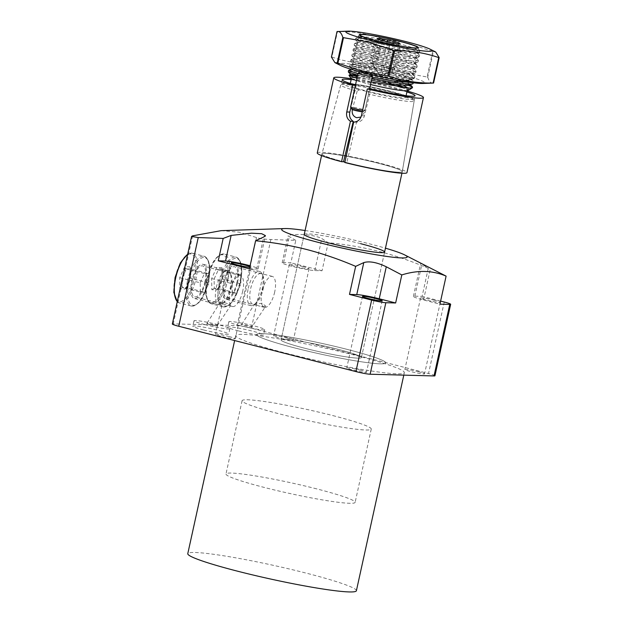<?xml version="1.0" encoding="UTF-8"?>
<svg xmlns="http://www.w3.org/2000/svg" width="623" height="623" viewBox="0 0 623 623"><rect width="100%" height="100%" fill="white"/><g stroke="black" fill="none" stroke-linecap="round" stroke-linejoin="round"><path stroke-width="0.47" stroke-dasharray="3.12 2.34" d="M265.024 306.695L265.733 306.166L261.979 303.199L254.324 304.437L259.059 306.002L265.024 306.695M251.84 326.989C256.108 327.511 242.394 324.007 241.724 324.396C237.464 323.874 251.17 327.379 251.84 326.989L265.733 306.166M220.051 303.167C218.362 300.745 228.758 302.98 230.167 305.753L221.235 303.642L219.95 302.762L206.867 323.462C202.607 322.94 216.321 326.444 216.983 326.055L230.393 305.979M216.983 326.055C221.251 326.577 207.537 323.072 206.867 323.462M238.344 330.86A18.363 1.487 -167.6 0 1 227.668 327.114A18.363 1.487 -167.6 0 1 252.868 331.249A18.363 1.487 -167.6 0 1 263.545 335.003A18.363 1.487 -167.6 0 1 238.344 330.86M239.52 325.502A18.363 1.487 -167.6 0 1 228.851 321.748A18.363 1.487 -167.6 0 1 254.044 325.891A18.363 1.487 -167.6 0 1 264.72 329.637A18.363 1.487 -167.6 0 1 239.52 325.502M203.487 329.925A18.363 1.487 -167.6 0 1 192.811 326.179A18.363 1.487 -167.6 0 1 218.011 330.315A18.363 1.487 -167.6 0 1 228.688 334.068A18.363 1.487 -167.6 0 1 203.487 329.925M204.663 324.56A18.363 1.487 -167.6 0 1 193.994 320.814A18.363 1.487 -167.6 0 1 219.187 324.949A18.363 1.487 -167.6 0 1 229.864 328.703A18.363 1.487 -167.6 0 1 204.663 324.56M316.702 488.884A66.116 5.35 12.4 0 0 225.985 473.986A66.116 5.35 12.4 0 0 264.417 487.482A66.116 5.35 12.4 0 0 355.133 502.379A66.116 5.35 12.4 0 0 316.702 488.884M347.361 349.433A66.116 5.35 12.4 0 0 256.645 334.535A66.116 5.35 12.4 0 0 295.076 348.031A66.116 5.35 12.4 0 0 385.793 362.929A66.116 5.35 12.4 0 0 347.361 349.433A66.116 5.35 -167.6 0 1 385.793 362.929A66.116 5.35 -167.6 0 1 295.076 348.031A66.116 5.35 -167.6 0 1 256.645 334.535A66.116 5.35 -167.6 0 1 347.361 349.433M360.678 243.686A41.141 3.325 12.4 0 0 304.234 234.419L281.043 339.901A41.141 3.325 -167.6 0 1 337.487 349.168A41.141 3.325 -167.6 0 1 361.402 357.563A41.141 3.325 -167.6 0 1 304.959 348.296A41.141 3.325 -167.6 0 1 281.043 339.901A41.141 3.325 -167.6 0 1 337.487 349.168A41.141 3.325 -167.6 0 1 361.402 357.563A41.141 3.325 -167.6 0 1 304.959 348.296A41.141 3.325 -167.6 0 1 281.043 339.901L304.234 234.419M305.091 230.518A64.278 5.202 -167.6 0 1 369.828 243.936A64.278 5.202 -167.6 0 1 385.45 248.18M221.212 230.65L239.279 232.184L256.512 237.565C259.596 238.586 264.386 239.232 270.865 239.497L295.793 240.385L290.871 262.781L283.613 262.587A17.444 1.41 12.4 0 0 282.157 262.828A17.444 1.41 12.4 0 0 292.296 266.387A17.444 1.41 12.4 0 0 314.779 270.561L322.044 270.756L328.204 242.713C345.391 244.317 362.376 247.222 379.142 251.412C395.776 255.757 412.153 261.395 428.274 268.318L420.681 263.256L425.564 265.406M295.793 240.385L288.083 235.844L291.315 234.692L299.336 234.388C309.631 234.778 317.13 236.172 321.818 238.554L328.204 242.713M285.91 353.179A86.317 6.985 12.4 0 0 404.35 372.632A86.317 6.985 12.4 0 0 354.176 355.009A86.317 6.985 12.4 0 0 235.735 335.563A86.317 6.985 12.4 0 0 285.91 353.179M356.395 590.744A86.317 6.985 12.4 0 0 306.22 573.129A86.317 6.985 12.4 0 0 187.78 553.676M360.608 370.21A10.1 0.818 12.4 0 0 346.746 367.936A10.1 0.818 12.4 0 0 352.618 370A10.1 0.818 12.4 0 0 366.48 372.274A10.1 0.818 12.4 0 0 360.608 370.21M229.373 336.63A10.1 0.818 12.4 0 0 215.511 334.356A10.1 0.818 12.4 0 0 221.383 336.42A10.1 0.818 12.4 0 0 235.245 338.694A10.1 0.818 12.4 0 0 229.373 336.63M287.468 338.196A10.1 0.818 12.4 0 0 273.606 335.914A10.1 0.818 12.4 0 0 279.478 337.978A10.1 0.818 12.4 0 0 293.34 340.251A10.1 0.818 12.4 0 0 287.468 338.196M303.191 266.683A10.1 0.818 12.4 0 0 289.329 264.401A10.1 0.818 12.4 0 0 295.201 266.465A10.1 0.818 12.4 0 0 309.063 268.739A10.1 0.818 12.4 0 0 303.191 266.683M418.703 371.775A10.1 0.818 12.4 0 0 404.841 369.494A10.1 0.818 12.4 0 0 410.713 371.557A10.1 0.818 12.4 0 0 424.575 373.839A10.1 0.818 12.4 0 0 418.703 371.775M434.426 300.263A10.1 0.818 12.4 0 0 420.564 297.981A10.1 0.818 12.4 0 0 426.436 300.045A10.1 0.818 12.4 0 0 440.297 302.319A10.1 0.818 12.4 0 0 434.426 300.263M204.99 281.541A15.98 6.183 -75.6 0 1 194.711 296.852A15.98 6.183 -75.6 0 1 192.351 281.207A15.98 6.183 -75.6 0 1 202.631 265.896A15.98 6.183 -75.6 0 1 204.99 281.541M242.721 291.198A15.98 6.183 -75.6 0 1 232.441 306.508A15.98 6.183 -75.6 0 1 230.082 290.863A15.98 6.183 -75.6 0 1 240.361 275.553A15.98 6.183 -75.6 0 1 242.721 291.198M236.942 282.406A15.98 6.183 -75.6 0 1 226.663 297.716A15.98 6.183 -75.6 0 1 224.303 282.063A15.98 6.183 -75.6 0 1 234.583 266.753A15.98 6.183 -75.6 0 1 236.942 282.406M274.673 292.055A15.98 6.183 -75.6 0 1 264.393 307.365A15.98 6.183 -75.6 0 1 262.034 291.72A15.98 6.183 -75.6 0 1 272.313 276.41A15.98 6.183 -75.6 0 1 274.673 292.055M434.94 375.794A11.019 0.888 12.4 0 0 428.531 373.543L251.365 328.204A11.019 0.888 12.4 0 0 237.161 325.572L173.256 323.851A11.019 0.888 12.4 0 0 172.337 324.007M249.753 267.306A10.1 0.818 12.4 0 0 250.968 267.181A10.1 0.818 12.4 0 0 249.916 266.558M322.044 270.756L290.871 262.781M428.274 268.318L422.106 296.361L414.848 296.166A17.444 1.41 12.4 0 0 413.392 296.408A17.444 1.41 12.4 0 0 423.531 299.967L439.939 304.164M440.609 301.096L422.106 296.361M249.426 268.801L256.684 268.996A17.444 1.41 12.4 0 0 258.14 268.762A17.444 1.41 12.4 0 0 250.096 265.748M241.724 324.396L254.324 304.437M393.736 73.724A30.301 2.453 12.4 0 0 352.159 66.902A30.301 2.453 12.4 0 0 369.774 73.086A30.301 2.453 12.4 0 0 411.351 79.915A30.301 2.453 12.4 0 0 393.736 73.724M340.501 65.438A44.077 3.567 -167.6 0 1 353.303 64.457A44.077 3.567 -167.6 0 1 399.187 73.872A44.077 3.567 -167.6 0 1 422.55 83.482M432.689 51.499L408.12 43.189L382.717 38.712L377.117 64.185L401.679 72.494L427.09 76.972L432.689 51.499A56.934 4.602 -167.6 0 1 433.343 51.717L427.744 77.19A56.934 4.602 12.4 0 0 427.09 76.972M427.744 77.19C429.13 81.683 431.069 83.638 433.569 83.069M435.672 51.997L433.343 51.717M331.864 57.043C346.022 61.879 360.74 64.185 376.012 63.959L381.611 38.478C367.453 33.65 352.735 31.345 337.471 31.571L331.864 57.043A56.934 4.602 12.4 0 0 331.42 57.036M337.02 31.563A56.934 4.602 -167.6 0 1 337.471 31.571M377.117 64.185A56.934 4.602 12.4 0 0 376.012 63.959M381.611 38.478A56.934 4.602 -167.6 0 1 382.717 38.712M368.512 73.989A5.514 0.444 12.4 0 0 371.004 74.114A5.514 0.444 12.4 0 0 367.811 73.031A5.514 0.444 12.4 0 0 360.281 71.762A5.514 0.444 12.4 0 0 360.335 71.894M358.1 73.14A7.344 0.592 -167.6 0 1 368.146 74.838A7.344 0.592 -167.6 0 1 372.406 76.286M352.011 109.375A5.514 0.444 -167.6 0 1 359.557 110.575A5.514 0.444 -167.6 0 1 362.734 111.735A5.514 0.444 -167.6 0 1 362.274 111.774M362.609 110.232A7.344 0.592 12.4 0 0 364.914 110.349A7.344 0.592 12.4 0 0 364.946 110.31A7.344 0.592 12.4 0 0 360.678 108.807A7.344 0.592 12.4 0 0 350.601 107.156M231.164 288.262A15.793 6.113 104.4 0 0 230.962 274.844A15.793 6.113 104.4 0 0 218.673 287.927A15.793 6.113 104.4 0 0 223.852 302.614A15.793 6.113 104.4 0 0 231.164 288.262M216.306 287.483A17.631 6.83 -75.6 0 1 227.644 270.592A17.631 6.83 -75.6 0 1 230.019 272.882A17.631 6.83 -75.6 0 1 230.245 287.857A17.631 6.83 -75.6 0 1 222.084 303.884A17.631 6.83 -75.6 0 1 218.907 304.756A17.631 6.83 -75.6 0 1 216.306 287.483M205.645 281.565A17.631 6.83 104.4 0 0 203.043 264.292A17.631 6.83 104.4 0 0 191.697 281.191A17.631 6.83 104.4 0 0 194.298 298.456A17.631 6.83 104.4 0 0 205.645 281.565M190.085 277.99L189.929 266.831L184.727 266.699L179.689 277.71L179.852 288.862L185.054 289.002L190.085 277.99L190.887 278.388L186.666 287.624L182.305 287.507L182.173 278.154L186.394 268.91L190.755 269.035L190.887 278.388L208.939 283.006L204.71 292.242L186.666 287.624L185.054 289.002M204.71 292.242L200.349 292.125L182.305 287.507L179.852 288.862M200.349 292.125L200.217 282.772L179.689 277.71M200.217 282.772L204.437 273.528L208.798 273.645L190.755 269.035L189.929 266.831M208.798 273.645L208.939 283.006M204.437 273.528L186.394 268.91L184.727 266.699M361.768 40.651L396.384 45.853L376.642 41.819L358.381 36.282L373.091 37.676L400.924 44.101L414.131 48.181L419.894 51.078L419.528 51.802L409.007 51.46A33.058 2.671 -167.6 0 1 374.976 44.451A33.058 2.671 -167.6 0 1 361.768 40.651L355.64 38.244L358.326 38.128L376.066 41.258L400.628 47.371L417.535 53.282L419.622 55.12L416.787 55.922L398.751 54.131L373.893 49.357L356.699 44.786L354.464 43.61L357.143 43.493L374.89 46.624L399.452 52.737L416.351 58.648L418.446 60.486L415.611 61.288L397.575 59.497L372.718 54.715L355.515 50.152L353.28 48.968L355.967 48.851L373.707 51.989L398.268 58.103L415.175 64.013L417.262 65.851L414.435 66.645L396.392 64.854L371.534 60.081L354.339 55.509L352.104 54.333L354.783 54.217L372.531 57.347L397.092 63.468L413.991 69.379L416.086 71.217L413.251 72.011L395.216 70.22L370.358 65.446L353.163 60.875L350.92 59.699L353.607 59.582L371.347 62.713L395.909 68.826L412.815 74.737L414.91 76.574L412.076 77.377L394.032 75.585L369.182 70.812L351.979 66.24L349.744 65.065L352.431 64.948L370.171 68.078L394.733 74.192L411.639 80.102L413.727 81.94L412.208 82.633M401.78 87.5A29.382 2.375 -167.6 0 1 407.964 90.608M370.615 84.533A29.382 2.375 -167.6 0 1 367.78 83.825A29.382 2.375 -167.6 0 1 356.442 80.577M408.042 88.069L408.781 89.953L405.799 87.913M396.236 84.603L357.509 75.71M408.306 85.351A33.058 2.671 12.4 0 0 393.253 80.912A33.058 2.671 12.4 0 0 390.933 80.32L403.572 85.335M356.932 78.342L371.183 81.932M350.749 78.031A29.382 2.375 -167.6 0 1 353.981 77.454M357.065 77.727A29.382 2.375 -167.6 0 1 391.018 84.448M332.822 415.588A66.116 5.35 -167.6 0 1 371.253 429.076A66.116 5.35 -167.6 0 1 280.537 414.178A66.116 5.35 -167.6 0 1 242.106 400.682A66.116 5.35 -167.6 0 1 332.822 415.588M357.158 91.145L352.423 109.251A7.344 0.592 -167.6 0 1 360.234 110.847A7.344 0.592 -167.6 0 1 364.502 112.342L368.458 94.034L368.294 92.048A7.344 0.592 12.4 0 0 359.378 89.767L357.158 91.145A37.567 3.037 -167.6 0 1 340.765 84.907L321.927 153.951A41.141 3.325 -167.6 0 1 321.927 153.951A41.141 3.325 -167.6 0 0 343.522 161.762A41.141 3.325 -167.6 0 1 321.92 153.967A41.141 3.325 -167.6 0 1 378.371 163.234A41.141 3.325 -167.6 0 1 402.287 171.621A41.141 3.325 -167.6 0 1 402.279 171.629A41.141 3.325 -167.6 0 1 345.835 162.362A41.141 3.325 -167.6 0 1 344.893 162.12M364.502 112.342L360.982 117.085M401.235 87.43A28.549 2.313 -167.6 0 1 407.278 90.265A28.549 2.313 -167.6 0 1 368.107 83.832A28.549 2.313 -167.6 0 1 351.52 78A28.549 2.313 -167.6 0 1 354.565 77.634M389.11 91.589A28.549 2.313 -167.6 0 1 405.705 97.414A28.549 2.313 -167.6 0 1 366.542 90.981A28.549 2.313 -167.6 0 1 349.947 85.156A28.549 2.313 -167.6 0 1 389.11 91.589M409.007 51.46C398.564 50.206 387.148 48.189 374.766 45.409L357.563 40.838L355.328 39.662L358.015 39.545L375.755 42.675L400.316 48.789L417.223 54.699L419.31 56.537L416.476 57.339L398.44 55.548L373.582 50.775L356.387 46.203L354.152 45.02L356.831 44.911L374.579 48.041L399.141 54.154L416.039 60.065L418.134 61.903L417.566 62.378L415.3 62.697L397.264 60.906L372.406 56.132L353.046 50.556L355.655 50.268L373.395 53.399L397.957 59.52L414.863 65.431L416.951 67.268L416.39 67.743L414.124 68.063L396.08 66.272L371.23 61.498L351.87 55.922L354.471 55.634L372.219 58.764L396.781 64.885L413.68 70.788L415.775 72.626L415.206 73.109L412.94 73.428L394.904 71.637L370.046 66.863L350.694 61.28L353.296 60.999L371.035 64.13L395.597 70.243L412.504 76.154L414.599 77.992L411.764 78.794L393.72 77.003L368.871 72.221L349.511 66.645L352.12 66.357L369.86 69.496L394.421 75.609L411.328 81.52L413.415 83.357M372.25 77.112L357.945 73.732M371.939 78.521L357.633 75.142M348.709 70.306L368.995 73.444L393.549 79.557L409.607 85.047M348.257 71.84L350.936 71.723L368.684 74.853L390.933 80.32M357.041 77.836A28.549 2.313 -167.6 0 1 390.683 84.44M396.384 45.853L376.736 42.053L361.138 37.972L359.214 36.835L361.527 36.866L377.593 39.763L399.834 45.37L415.144 50.79L416.732 51.841L416.491 52.939L414.459 53.235L398.097 51.678L375.552 47.41L357.984 42.434L360.351 42.224L376.417 45.129L398.658 50.736L413.96 56.148L415.549 57.207L415.315 58.305L413.275 58.601L396.913 57.043L374.376 52.776L356.808 47.8L359.167 47.589L375.233 50.486L397.482 56.093L412.784 61.513L414.373 62.573L414.131 63.663L412.099 63.967L395.737 62.409L373.2 58.141L355.632 53.165L357.991 52.955L374.057 55.852L396.298 61.459L411.601 66.879L413.197 67.938L412.956 69.028L410.915 69.332L394.554 67.767L372.017 63.507L354.448 58.523L356.808 58.313L372.873 61.218L395.122 66.825L410.425 72.245L412.013 73.296L411.772 74.394L409.739 74.69L393.378 73.132L370.841 68.865L353.272 63.889L355.632 63.678L371.697 66.583L393.938 72.182L409.249 77.602L410.837 78.662L410.596 79.76L408.556 80.056L392.202 78.498L360.032 71.918M354.051 70.15L352.143 69.021L354.448 69.044L370.514 71.941L392.763 77.548L408.065 82.968L409.654 84.027L409.412 85.117M371.557 80.266L357.259 76.847M356.418 74.822L369.338 77.307L397.723 84.79M406.095 87.936L408.781 89.953M377.468 38.315L371.962 63.344L380.972 76.979L394.694 69.161L384.656 67.596L373.286 64.683L371.962 63.344L382 64.917L393.37 67.829L394.694 69.161L400.2 44.132M387.093 41.78L382 64.917L380.972 76.979L384.656 67.596L390.154 42.559M398.634 43.89L393.37 67.829L380.972 76.979L373.286 64.683L378.792 39.654M342.183 79.689L321.927 153.951A41.141 3.325 -167.6 0 1 379.072 163.413A41.141 3.325 -167.6 0 1 402.287 171.621A41.141 3.325 -167.6 0 1 346.777 162.603L356.52 122.201C360.507 121.968 363.147 119.85 364.447 115.847L370.926 89.05M351.146 79.682A37.302 3.014 -167.6 0 1 394.001 88.271A37.302 3.014 -167.6 0 1 406.912 91.939M317.263 152.939A45.915 3.715 -167.6 0 1 362.898 159.169A45.915 3.715 -167.6 0 1 406.944 172.657M351.356 78.739A45.915 3.715 -167.6 0 1 407.115 90.997M346.777 162.603L344.799 162.525M355.414 85.242L356.286 85.273A37.302 3.014 -167.6 0 1 355.46 85.04M356.286 85.273L350.889 107.631M353.693 122.1L356.52 122.201M263.116 289.119A15.793 6.113 104.4 0 0 262.906 275.701A15.793 6.113 104.4 0 0 250.625 288.784A15.793 6.113 104.4 0 0 255.804 303.471A15.793 6.113 104.4 0 0 263.116 289.119M248.258 288.34A17.631 6.83 -75.6 0 1 259.596 271.449A17.631 6.83 -75.6 0 1 261.971 273.738A17.631 6.83 -75.6 0 1 262.197 288.714A17.631 6.83 -75.6 0 1 254.036 304.74A17.631 6.83 -75.6 0 1 250.859 305.613A17.631 6.83 -75.6 0 1 248.258 288.34M237.589 282.421A17.631 6.83 104.4 0 0 234.996 265.157A17.631 6.83 104.4 0 0 223.649 282.048A17.631 6.83 104.4 0 0 226.25 299.313A17.631 6.83 104.4 0 0 237.589 282.421M222.037 278.847L221.881 267.695L216.679 267.555L211.641 278.567L211.804 289.726L217.006 289.859L222.037 278.847L222.839 279.244L218.618 288.48L214.257 288.363L214.125 279.011L218.346 269.775L222.707 269.891L222.839 279.244L240.891 283.862L236.662 293.098L218.618 288.48L217.006 289.859M236.662 293.098L232.301 292.981L214.257 288.363L211.804 289.726M232.301 292.981L232.169 283.629L211.641 278.567M232.169 283.629L236.39 274.393L240.751 274.509L222.707 269.891L221.881 267.695M240.751 274.509L240.891 283.862M236.39 274.393L218.346 269.775L216.679 267.555M314.779 270.561L321.818 238.554M444.254 302.03L428.531 373.543M192.608 235.852L173.256 323.851M270.865 239.497L251.365 328.204M256.512 237.565L237.161 325.572M256.684 268.996L263.724 236.997M283.613 262.587L289.243 236.974M423.531 299.967L430.571 267.968M414.848 296.166L421.88 264.16M175.156 277.585A24.609 9.532 -75.6 0 1 190.155 253.896A24.609 9.532 -75.6 0 1 194.617 278.107A24.609 9.532 -75.6 0 1 179.619 301.805A24.609 9.532 -75.6 0 1 175.156 277.585M177.275 301.579A25.714 9.952 104.4 0 0 179.502 303.012A25.714 9.952 104.4 0 0 196.043 278.372A25.714 9.952 104.4 0 0 192.25 253.195A25.714 9.952 104.4 0 0 187.632 254.441M187.515 280.848A25.714 9.952 -75.6 0 1 204.056 256.217A25.714 9.952 -75.6 0 1 207.848 281.394A25.714 9.952 -75.6 0 1 191.308 306.033A25.714 9.952 -75.6 0 1 187.515 280.848M208.401 281.635A24.609 9.532 104.4 0 0 203.939 257.416A24.609 9.532 104.4 0 0 188.94 281.113A24.609 9.532 104.4 0 0 193.403 305.332A24.609 9.532 104.4 0 0 208.401 281.635M350.142 83.42L342.463 83.311L340.765 84.907A37.567 3.037 -167.6 0 1 392.303 93.38A37.567 3.037 -167.6 0 1 414.147 101.035A37.567 3.037 -167.6 0 1 368.458 94.034M368.294 92.048A35.737 2.889 12.4 0 0 406.398 99.221A35.737 2.889 12.4 0 0 406.173 95.747M406.079 95.716A35.737 2.889 12.4 0 0 350.321 83.459L374.991 87.711L406.087 95.701M350.227 83.443A35.737 2.889 12.4 0 0 359.378 89.767M361.402 115.738L364.447 115.847M207.109 278.45A24.609 9.532 -75.6 0 1 222.107 254.752A24.609 9.532 -75.6 0 1 226.57 278.972A24.609 9.532 -75.6 0 1 211.571 302.661A24.609 9.532 -75.6 0 1 207.109 278.45M227.995 279.229A25.714 9.952 104.4 0 0 224.202 254.052A25.714 9.952 104.4 0 0 207.661 278.683A25.714 9.952 104.4 0 0 211.454 303.868A25.714 9.952 104.4 0 0 227.995 279.229M219.467 281.705A25.714 9.952 -75.6 0 1 236.008 257.073A25.714 9.952 -75.6 0 1 239.8 282.258A25.714 9.952 -75.6 0 1 223.26 306.89A25.714 9.952 -75.6 0 1 219.467 281.705M240.353 282.492A24.609 9.532 104.4 0 0 235.891 258.28A24.609 9.532 104.4 0 0 220.892 281.97A24.609 9.532 104.4 0 0 225.355 306.189A24.609 9.532 104.4 0 0 240.353 282.492M228.851 321.748L227.668 327.114M193.994 320.814L192.811 326.179M242.106 400.682L225.985 473.986M404.35 372.632L403.797 375.132M362.469 296.423L346.746 367.936M231.234 262.844L215.511 334.356M289.329 264.401L273.606 335.914M420.564 297.981L404.841 369.494M232.441 306.508L230.354 305.979M221.235 303.642L194.711 296.852M264.393 307.365L259.059 306.002M256.435 305.332L226.663 297.716M272.313 276.41L234.583 266.753M240.361 275.553L202.631 265.896M440.297 302.319L424.575 373.839M309.063 268.739L293.34 340.251M250.968 267.181L235.245 338.694M382.203 300.761L366.48 372.274M235.735 335.563L234.637 340.555M258.14 268.762L265.429 235.611M282.157 262.828L288.083 235.844M413.392 296.408L420.681 263.256M361.402 357.563L384.593 252.081L361.402 357.563M371.253 429.076L355.133 502.379M229.864 328.703L228.688 334.068M264.72 329.637L263.545 335.003M352.159 66.902L359.237 34.717M411.351 79.915L418.43 47.73M371.004 74.114L371.37 74.682M362.734 111.735L364.914 110.349M369.634 89.003L364.946 110.31M187.725 254.036L192.25 253.195L204.056 256.217C209.787 259.106 211.267 267.571 208.495 281.619C204.406 297.701 198.675 305.838 191.308 306.033L179.502 303.012L177.236 301.734M230.962 274.844L230.019 272.882M227.644 270.592L203.043 264.292M218.907 304.756L194.298 298.456M223.852 302.614L222.084 303.884M417.94 48.041L419.894 51.078M359.557 35.2L358.365 35.955M402.279 171.629L401.928 173.241M406.251 95.755L412.831 98.543L413.874 99.602L414.147 101.035L402.287 171.621L415.043 95.708M407.278 90.265L407.162 90.81M406.079 95.732L405.705 97.414M419.622 55.12L419.31 56.537M418.446 60.486L418.134 61.903M417.262 65.851L416.951 67.268M416.086 71.217L415.775 72.626M414.91 76.574L414.599 77.992M413.727 81.94L413.54 82.804M355.64 38.244L355.328 39.662M354.464 43.61L354.152 45.02M353.28 48.968L352.968 50.385M352.104 54.333L351.793 55.751M350.92 59.699L350.609 61.116M349.744 65.065L349.433 66.474M351.52 78L351.395 78.553M350.313 83.474L349.947 85.156M321.92 153.967L321.569 155.571M359.214 36.835L355.78 38.128M416.732 51.841L419.31 54.45M358.038 42.2L354.604 43.485M415.549 57.207L418.134 59.816M356.862 47.566L353.42 48.851M414.373 62.573L416.951 65.181M355.678 52.932L352.244 54.217M413.197 67.938L415.775 70.539M354.503 58.289L351.068 59.582M412.013 73.296L414.591 75.905M353.319 63.655L349.885 64.94M410.837 78.662L413.415 81.27M352.143 69.021L351.302 69.332M349.511 66.645L352.088 69.254M414.03 78.467L410.596 79.76M350.694 61.28L353.272 63.889M415.206 73.109L411.772 74.394M351.87 55.922L354.448 58.523M416.39 67.743L412.956 69.028M353.046 50.556L355.632 53.165M417.566 62.378L414.131 63.663M354.23 45.191L356.808 47.8M418.749 57.02L415.315 58.305M355.406 39.825L357.984 42.434M419.528 51.802L416.491 52.939M358.381 36.282L359.167 37.076M207.015 278.458C211.104 262.376 216.835 254.246 224.202 254.052L236.008 257.073C241.74 259.962 243.219 268.435 240.447 282.476C236.358 298.565 230.627 306.703 223.26 306.89L211.454 303.868C205.722 300.979 204.251 292.506 207.015 278.458M262.906 275.701L261.971 273.738M259.596 271.449L234.996 265.157M250.859 305.613L226.25 299.313M255.804 303.471L254.036 304.74"/><path stroke-width="0.93" d="M321.569 155.571L304.234 234.419A41.141 3.325 12.4 0 0 328.15 242.814A41.141 3.325 12.4 0 0 384.593 252.081A41.141 3.325 12.4 0 0 360.678 243.686M385.45 248.18A64.278 5.202 -167.6 0 1 404.584 254.869A64.278 5.202 -167.6 0 1 385.91 256.302A64.278 5.202 -167.6 0 1 318.999 242.565A64.278 5.202 -167.6 0 1 284.921 228.555A64.278 5.202 -167.6 0 1 305.091 230.518M404.584 254.869L446.099 276.121C432.549 270.32 417.784 269.923 401.804 274.93L386.276 266.776C376.86 262.314 369.369 260.92 363.785 262.602L355.655 266.371C339.535 259.441 323.158 253.81 306.524 249.457C289.757 245.267 272.781 242.37 255.586 240.766L249.426 268.801L218.252 260.827L223.182 238.438L198.246 237.55L191.596 236.421L192.608 235.852L221.212 230.65L284.921 228.555M234.637 340.555L187.78 553.676A86.317 6.985 12.4 0 0 237.955 571.291A86.317 6.985 12.4 0 0 356.395 590.744L403.797 375.132M376.331 298.697A10.1 0.818 12.4 0 0 362.469 296.423A10.1 0.818 12.4 0 0 368.341 298.487A10.1 0.818 12.4 0 0 382.203 300.761A10.1 0.818 12.4 0 0 376.331 298.697M249.916 266.558A10.1 0.818 12.4 0 0 245.096 265.118A10.1 0.818 12.4 0 0 231.234 262.844A10.1 0.818 12.4 0 0 237.106 264.907A10.1 0.818 12.4 0 0 249.753 267.306M446.099 276.121L439.939 304.164L449.744 304.429A11.019 0.888 12.4 0 0 450.663 304.273A11.019 0.888 12.4 0 0 444.254 302.03L440.609 301.096M191.596 236.421L172.337 324.007A11.019 0.888 12.4 0 0 178.746 326.257L355.912 371.588A11.019 0.888 12.4 0 0 370.117 374.228L434.021 375.942A11.019 0.888 12.4 0 0 434.94 375.794L450.663 304.273M349.487 294.406L371.635 300.076A11.019 0.888 12.4 0 0 385.839 302.716L395.644 302.973L379.236 298.775A17.444 1.41 12.4 0 0 356.753 294.609L349.487 294.406L355.655 266.371M401.804 274.93L395.644 302.973M255.586 240.766L263.724 236.997L265.429 235.611L261.676 233.711L251.412 233.181L231.149 235.416L223.182 238.438M250.096 265.748A17.444 1.41 12.4 0 0 225.518 261.021L218.252 260.827M400.815 41.546A30.301 2.453 12.4 0 0 359.237 34.717A30.301 2.453 12.4 0 0 376.853 40.9A30.301 2.453 12.4 0 0 418.43 47.73A30.301 2.453 12.4 0 0 400.815 41.546M433.117 83.061C417.854 83.287 403.136 80.982 388.978 76.154L394.577 50.673C409.848 50.447 424.567 52.753 438.724 57.581L433.117 83.061A56.934 4.602 12.4 0 0 433.569 83.069L422.55 83.482A44.077 3.567 -167.6 0 1 364.33 72.938A44.077 3.567 -167.6 0 1 340.501 65.438L334.917 62.635L331.42 57.036L337.02 31.563L348.039 31.15A44.077 3.567 -167.6 0 1 406.258 41.694A44.077 3.567 -167.6 0 1 430.088 49.194A44.077 3.567 -167.6 0 1 417.285 50.175A44.077 3.567 -167.6 0 1 371.401 40.76A44.077 3.567 -167.6 0 1 348.039 31.15M387.872 75.92L362.469 71.443L337.9 63.133L343.499 37.66L368.909 42.138L393.471 50.447L387.872 75.92A56.934 4.602 12.4 0 0 388.978 76.154M394.577 50.673A56.934 4.602 -167.6 0 1 393.471 50.447M433.569 83.069L439.168 57.596A56.934 4.602 -167.6 0 1 438.724 57.581M439.168 57.596L435.672 51.997L430.088 49.194M337.02 31.563C339.519 30.994 341.459 32.949 342.845 37.442L337.245 62.915L334.917 62.635M337.245 62.915A56.934 4.602 12.4 0 0 337.9 63.133M343.499 37.66A56.934 4.602 -167.6 0 1 342.845 37.442M360.335 71.894A5.514 0.444 12.4 0 0 363.458 72.914A5.514 0.444 12.4 0 0 368.512 73.989M371.37 74.682L372.406 76.286A7.344 0.592 -167.6 0 1 372.414 76.341A7.344 0.592 -167.6 0 1 362.337 74.682A7.344 0.592 -167.6 0 1 358.069 73.187A7.344 0.592 -167.6 0 1 358.1 73.14L360.149 71.847M362.274 111.774A5.514 0.444 -167.6 0 1 355.203 110.458A5.514 0.444 -167.6 0 1 352.011 109.375L350.609 107.203A7.344 0.592 12.4 0 0 354.869 108.651A7.344 0.592 12.4 0 0 362.609 110.232M358.069 73.187L350.601 107.156A7.344 0.592 12.4 0 0 350.609 107.203M360.982 117.085L356.566 117.692C352.984 116.267 351.598 113.456 352.423 109.251M377.211 40.916A29.382 2.375 12.4 0 0 417.48 47.325A29.382 2.375 12.4 0 0 400.449 41.539A29.382 2.375 12.4 0 0 360.265 34.748A29.382 2.375 12.4 0 0 377.211 40.916M391.018 84.448A29.382 2.375 -167.6 0 1 401.78 87.5M371.183 81.932L409.521 88.108A33.058 2.671 12.4 0 0 412.317 87.843L407.964 90.608A29.382 2.375 -167.6 0 1 370.615 84.533M405.799 87.913L396.236 84.603M403.572 85.335L408.042 88.069M412.317 87.843A33.058 2.671 12.4 0 0 412.473 87.656L409.521 88.108M412.449 87.493A33.058 2.671 12.4 0 0 408.306 85.351M356.442 80.577A29.382 2.375 -167.6 0 1 350.749 78.031L349.028 75.352L356.932 78.342M353.981 77.454A29.382 2.375 -167.6 0 1 357.065 77.727M357.509 75.71L349.028 75.352M390.683 84.44A28.549 2.313 -167.6 0 1 401.235 87.43M412.208 82.633L392.856 80.951L372.25 77.112M413.54 82.804L412.847 83.832L410.58 84.152L392.545 82.361L371.939 78.521M357.945 73.732L348.561 70.422L351.302 69.332M357.633 75.142L348.335 72.011L348.561 70.422M409.607 85.047L412.551 87.306M390.154 42.559L400.2 44.132L398.868 42.792L387.506 39.888L377.468 38.315L378.792 39.654L390.154 42.559M354.565 77.634A28.549 2.313 -167.6 0 1 357.041 77.836M344.893 162.12A41.141 3.325 -167.6 0 1 343.522 161.762L341.552 161.692A45.915 3.715 -167.6 0 1 317.263 152.939L333.772 77.852A45.915 3.715 -167.6 0 1 351.356 78.739M360.032 71.918L354.051 70.15M412.847 83.832L407.38 85.421L391.018 83.856L371.557 80.266M357.259 76.847L350.913 74.62L356.418 74.822M397.723 84.79L406.095 87.936M387.093 41.78L387.506 39.888M398.634 43.89L398.868 42.792M406.912 91.939A37.302 3.014 -167.6 0 1 415.043 95.708A37.302 3.014 -167.6 0 1 370.926 89.05L367.297 88.918L361.402 115.738C360.195 119.741 357.625 121.867 353.693 122.1L344.799 162.525A45.915 3.715 -167.6 0 0 406.944 172.657L423.453 97.57A45.915 3.715 -167.6 0 1 367.297 88.918M341.552 161.692L350.438 121.259C347.276 119.195 346.045 116.088 346.762 111.961L352.665 85.141A45.915 3.715 -167.6 0 1 333.772 77.852M407.115 90.997A45.915 3.715 -167.6 0 1 423.453 97.57M355.46 85.04A37.302 3.014 -167.6 0 1 342.183 79.689A37.302 3.014 -167.6 0 1 351.146 79.682M352.665 85.141L355.414 85.242M350.889 107.631L349.815 112.07C348.997 116.197 350.142 119.297 353.264 121.368L343.522 161.762M350.438 121.259L353.264 121.368M449.744 304.429L434.021 375.942M371.635 300.076L355.912 371.588M385.839 302.716L370.117 374.228M198.246 237.55L178.746 326.257M356.753 294.609L363.785 262.602M379.236 298.775L386.276 266.776M225.518 261.021L231.149 235.416M187.632 254.441A25.714 9.952 104.4 0 0 175.709 277.827A25.714 9.952 104.4 0 0 177.275 301.579M346.762 111.961L349.815 112.07M372.414 76.341L369.634 89.003M177.236 301.734L173.833 292.366L175.063 277.601L180.351 262.859L187.725 254.036M417.48 47.325L417.94 48.041M360.265 34.748L359.557 35.2M401.928 173.241L384.593 252.081M407.162 90.81L406.079 95.732M351.395 78.553L350.313 83.474M409.654 84.027L412.231 86.636M350.959 74.386L349.176 75.048M348.335 72.011L350.913 74.62"/></g></svg>
